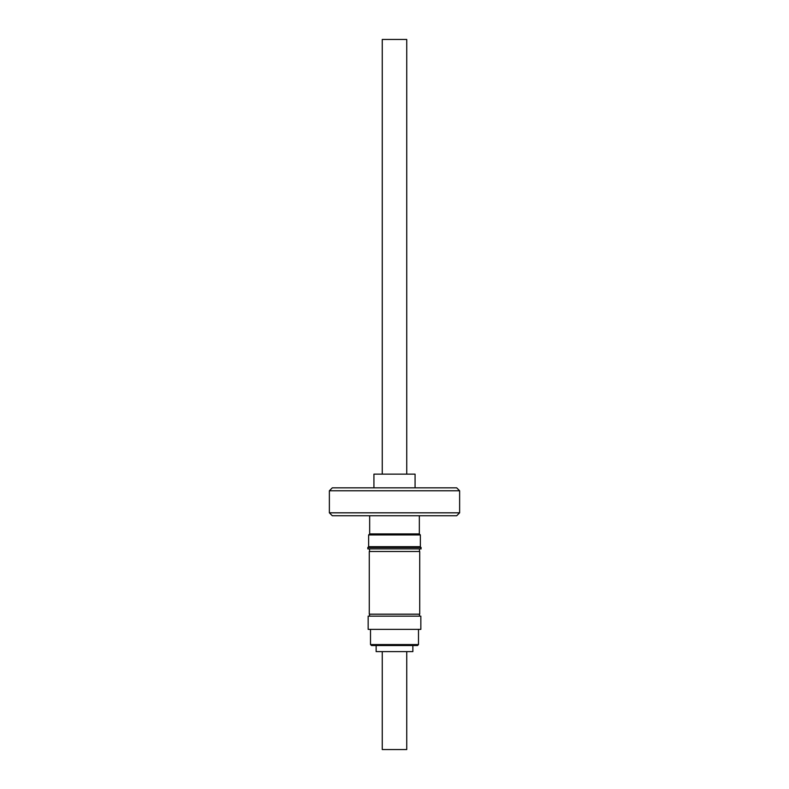 <?xml version="1.0" encoding="UTF-8"?>
<svg xmlns="http://www.w3.org/2000/svg" width="789" height="789" viewBox="0 0 789 789"><rect width="100%" height="100%" fill="white"/><g stroke="black" fill="none" stroke-linecap="round" stroke-linejoin="round"><path stroke-width="1.18" d="M382.261 474.13L382.261 39.45L406.739 39.45L406.739 474.13M332.307 487.839L456.693 487.839L459.632 490.778L329.368 490.778L332.307 487.839M459.632 512.82L456.693 515.759L332.307 515.759L329.368 512.82L459.632 512.82L459.632 490.778M329.368 512.82L329.368 490.778M421.168 547.497L367.832 547.497L367.832 548.888L421.168 548.888L420.359 546.688L368.641 546.688L367.832 547.497M369.666 515.759L369.666 533.906L368.641 534.942L368.641 546.688M419.334 515.759L419.334 533.906L369.666 533.906M419.334 533.906L420.359 534.942L368.641 534.942M420.359 534.942L420.359 546.688M373.927 487.839L373.927 474.13L415.073 474.13L415.073 487.839M394.5 614.187L369.282 614.187L369.282 551.501L419.718 551.501L419.718 614.187L394.5 614.187M394.204 645.53L371.481 645.53L370.505 644.554L418.495 644.554L417.519 645.53L394.204 645.53M394.165 629.375L368.157 629.375L368.157 616.15L420.843 616.15L420.843 629.375L394.165 629.375M394.5 645.53L376.136 645.53L376.136 651.606L412.864 651.606L412.864 645.53M382.261 651.606L382.261 749.55L406.739 749.55L406.739 651.606M369.528 551.501L369.528 548.888M369.528 614.187L369.528 616.15M370.505 629.375L370.505 644.554M418.495 629.375L418.495 644.554M419.472 614.187L419.472 616.15M419.472 551.501L419.472 548.888"/></g></svg>
